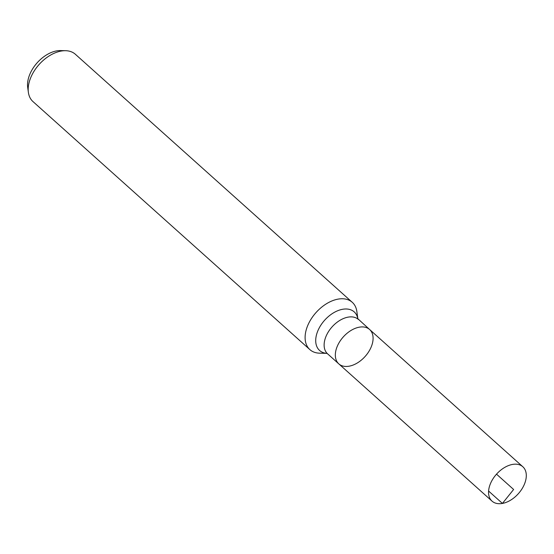 <?xml version="1.0" encoding="UTF-8"?>
<svg xmlns="http://www.w3.org/2000/svg" width="554" height="554" viewBox="0 0 554 554"><rect width="100%" height="100%" fill="white"/><g stroke="black" fill="none" stroke-linecap="round" stroke-linejoin="round"><path stroke-width="0.83" d="M357.78 318.682L369.608 329.498A23.081 14.646 131.9 0 0 359.214 327.192A23.081 14.646 131.9 0 0 338.757 343.265A23.081 14.646 131.9 0 0 338.813 363.881A23.081 14.646 131.9 0 0 365.121 356.464A23.081 14.646 131.9 0 0 369.608 329.498A23.081 14.646 131.9 0 0 359.214 327.192A23.081 14.646 131.9 0 0 338.757 343.265A23.081 14.646 131.9 0 0 338.813 363.881L492.028 501.128A23.081 14.646 131.9 0 0 502.423 503.427A23.081 14.646 131.9 0 0 522.879 487.361A23.081 14.646 131.9 0 0 522.824 466.745A23.081 14.646 131.9 0 0 512.429 464.439A23.081 14.646 131.9 0 0 491.973 480.512A23.081 14.646 131.9 0 0 492.028 501.128M357.863 318.827L356.859 311.521A31.758 20.159 131.9 0 0 352.268 302.311L75.351 54.257A31.758 20.159 131.9 0 0 65.691 50.705L60.705 50.573A28.095 17.832 131.9 0 0 56.591 50.906A28.095 17.832 131.9 0 0 27.7 87.421L28.379 92.359A31.758 20.159 131.9 0 0 32.963 101.569L309.887 349.622A31.758 20.159 131.9 0 0 319.54 353.175L326.922 353.369M65.691 50.705A31.758 20.159 131.9 0 0 61.044 51.086A31.758 20.159 131.9 0 0 28.379 92.359M352.268 302.311A31.758 20.159 131.9 0 0 337.968 299.139A31.758 20.159 131.9 0 0 309.811 321.258A31.758 20.159 131.9 0 0 309.887 349.622M502.423 503.427L513.62 489.48M488.6 491.045L502.423 503.427L513.62 489.48L496.516 474.162M357.849 318.806A25.913 16.447 131.9 0 0 342.524 309.298A25.913 16.447 131.9 0 0 317.227 332.455A25.913 16.447 131.9 0 0 326.895 353.362M358.396 319.457A23.081 14.646 131.9 0 0 348.002 317.151A23.081 14.646 131.9 0 0 327.546 333.224A23.081 14.646 131.9 0 0 327.601 353.84L338.813 363.881M326.763 353.307L327.601 353.84M369.608 329.498L522.824 466.745"/></g></svg>
